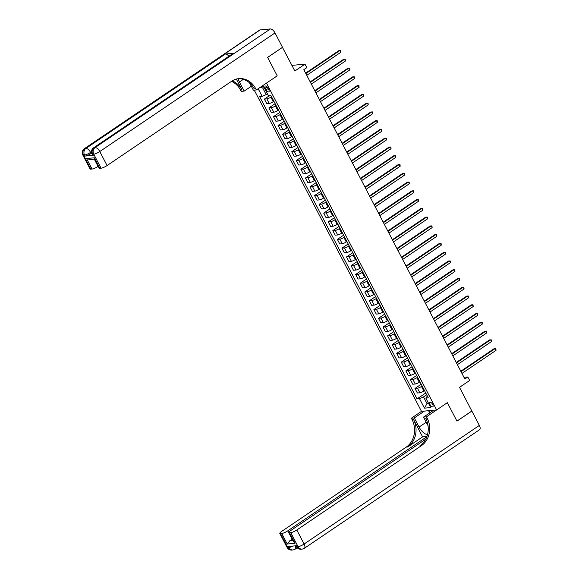 <?xml version="1.0" encoding="UTF-8"?>
<svg xmlns="http://www.w3.org/2000/svg" width="579" height="579" viewBox="0 0 579 579"><rect width="100%" height="100%" fill="white"/><g stroke="black" fill="none" stroke-linecap="round" stroke-linejoin="round"><path stroke-width="0.87" d="M432.687 404.431A2.591 1.187 -124.1 0 0 429.922 402.412A2.591 1.187 -124.1 0 0 430.067 404.678A2.591 1.187 -124.1 0 0 432.824 406.704A2.591 1.187 -124.1 0 0 432.687 404.431M254.268 90.15L421.483 411.365L411.351 418.226L412.009 419.486A20.251 17.45 -95.3 0 1 406.234 447.104L281.662 531.413A4.864 1.057 -27.5 0 0 279.809 533.425A4.864 1.057 -27.5 0 0 280.54 533.606L287.843 547.633L288.863 547.539L288.32 546.482L296.506 545.722L297.056 546.771L298.076 546.677L290.774 532.644L289.565 532.76L295.044 543.283L287.227 544.014L290.043 540.496L292.815 540.236M290.774 532.644A4.864 1.057 -27.5 0 0 296.803 529.995L304.105 544.028L479.347 425.427L471.863 411.054L456.961 421.136L447.357 402.687L456.94 421.099L471.842 411.018L459.516 387.344L469.649 380.49L467.825 376.98L463.982 377.342M282.443 47.348L294.849 71.014L304.981 64.16L291.917 65.376M260.145 29.905L84.903 148.499A4.864 2.229 -124.1 0 0 84.375 148.687L259.609 30.086A4.864 2.229 55.9 0 1 260.145 29.905L270.379 28.95A4.864 2.229 55.9 0 1 275.025 32.931L282.509 47.304L267.607 57.393L277.211 75.842L267.621 57.43L282.523 47.34M304.981 64.16L306.805 67.663L303.83 69.683L464.843 378.999L467.825 376.98M265.399 88.276L266.202 89.817A2.511 1.151 -124.1 0 0 268.88 91.779A2.511 1.151 -124.1 0 0 268.736 89.579L267.932 88.037A2.511 1.151 -124.1 0 0 265.262 86.076A2.511 1.151 -124.1 0 0 265.399 88.276L267.245 87.024M427.15 418.067A20.251 17.45 -95.3 0 1 421.382 445.692L419.905 445.83A20.251 17.45 -95.3 0 0 425.681 418.204L427.15 418.067L426.491 416.808L447.357 402.687L436.631 409.946L421.483 411.365M436.631 409.946L266.478 83.101L277.211 75.842L256.345 89.955L255.694 88.696A20.251 17.45 84.7 0 0 238.903 78.614A20.251 17.45 84.7 0 0 231.658 81.241L107.086 165.551A4.864 1.057 152.5 0 1 101.057 168.2L93.755 154.173L92.727 154.267L93.277 155.324A4.864 1.057 152.5 0 1 92.546 155.143L91.996 154.094A4.864 1.057 -27.5 0 0 92.727 154.267A4.864 4.191 84.7 0 1 94.116 147.638L95.137 147.544L270.379 28.95M264.292 87.798L262.7 87.95L266.166 94.609L262.142 96.375L259.667 96.606L417.039 398.909L425.768 393.003M262.142 96.375L258.162 88.725M261.433 86.51L263.517 86.322L268.446 95.788L270.929 95.557L428.294 397.86L425.818 398.091L430.747 407.558L424.443 408.144L419.514 398.678L417.039 398.909M425.818 398.091L427.367 396.079M428.236 402.738L427.005 403.577L428.598 403.425M267.404 93.776L266.166 94.609M271.515 96.686L270.863 97.127A3.242 0.702 152.5 0 1 266.839 98.893L264.364 99.125L269.423 95.694M273.889 101.245L273.237 101.68A3.242 0.702 152.5 0 1 269.213 103.453L266.738 103.684L264.364 99.125M276.074 105.45L275.423 105.892A3.242 0.702 152.5 0 1 271.406 107.658L268.924 107.889L275.155 103.677M278.448 110.01L277.797 110.451A3.242 0.702 152.5 0 1 273.78 112.217L271.298 112.449L268.924 107.889M280.641 114.215L279.99 114.656A3.242 0.702 152.5 0 1 275.966 116.422L273.491 116.654L279.715 112.442M283.015 118.775L282.364 119.216A3.242 0.702 152.5 0 1 278.34 120.982L275.865 121.214L273.491 116.654M285.208 122.987L284.55 123.428A3.242 0.702 152.5 0 1 280.533 125.194L278.058 125.426L284.282 121.214M287.575 127.546L286.923 127.988A3.242 0.702 152.5 0 1 282.907 129.754L280.431 129.986L278.058 125.426M289.768 131.751L289.116 132.193A3.242 0.702 152.5 0 1 285.092 133.959L282.617 134.19L288.841 129.978M292.142 136.311L291.49 136.753A3.242 0.702 152.5 0 1 287.466 138.519L284.991 138.75L282.617 134.19M294.335 140.523L293.683 140.965A3.242 0.702 152.5 0 1 289.659 142.731L287.184 142.962L293.408 138.743M296.709 145.083L296.057 145.517A3.242 0.702 152.5 0 1 292.033 147.29L289.558 147.515L287.184 142.962M298.894 149.288L298.243 149.729A3.242 0.702 152.5 0 1 294.226 151.495L291.751 151.727L297.975 147.515M301.268 153.848L300.617 154.289A3.242 0.702 152.5 0 1 296.6 156.055L294.118 156.287L291.751 151.727M303.461 158.053L302.81 158.494A3.242 0.702 152.5 0 1 298.786 160.26L296.31 160.492L302.535 156.279M305.835 162.612L305.184 163.054A3.242 0.702 152.5 0 1 301.16 164.82L298.684 165.051L296.31 160.492M308.028 166.824L307.377 167.266A3.242 0.702 152.5 0 1 303.353 169.032L300.877 169.263L307.102 165.051M310.395 171.384L309.743 171.825A3.242 0.702 152.5 0 1 305.726 173.591L303.251 173.823L300.877 169.263M312.588 175.589L311.936 176.03A3.242 0.702 152.5 0 1 307.919 177.796L305.437 178.028L311.668 173.816M314.962 180.149L314.31 180.59A3.242 0.702 152.5 0 1 310.286 182.356L307.811 182.588L305.437 178.028M317.154 184.361L316.503 184.795A3.242 0.702 152.5 0 1 312.479 186.568L310.004 186.8L316.228 182.58M319.528 188.913L318.877 189.355A3.242 0.702 152.5 0 1 314.853 191.121L312.378 191.352L310.004 186.8M321.714 193.125L321.063 193.567A3.242 0.702 152.5 0 1 317.046 195.333L314.571 195.564L320.795 191.352M324.088 197.685L323.437 198.127A3.242 0.702 152.5 0 1 319.42 199.893L316.937 200.124L314.571 195.564M326.281 201.89L325.63 202.332A3.242 0.702 152.5 0 1 321.606 204.097L319.13 204.329L325.355 200.117M328.655 206.45L328.003 206.891A3.242 0.702 152.5 0 1 323.979 208.657L321.504 208.889L319.13 204.329M330.848 210.662L330.196 211.103A3.242 0.702 152.5 0 1 326.172 212.869L323.697 213.101L329.921 208.889M333.222 215.222L332.57 215.663A3.242 0.702 152.5 0 1 328.546 217.429L326.071 217.661L323.697 213.101M335.407 219.427L334.756 219.868A3.242 0.702 152.5 0 1 330.739 221.634L328.257 221.866L334.488 217.653M337.781 223.986L337.13 224.428A3.242 0.702 152.5 0 1 333.106 226.194L330.631 226.425L328.257 221.866M339.974 228.198L339.323 228.633A3.242 0.702 152.5 0 1 335.299 230.406L332.824 230.63L339.048 226.418M342.348 232.751L341.697 233.192A3.242 0.702 152.5 0 1 337.673 234.958L335.198 235.19L332.824 230.63M344.534 236.963L343.883 237.404A3.242 0.702 152.5 0 1 339.866 239.17L337.391 239.402L343.615 235.19M346.908 241.523L346.256 241.964A3.242 0.702 152.5 0 1 342.24 243.73L339.764 243.962L337.391 239.402M349.101 245.728L348.449 246.169A3.242 0.702 152.5 0 1 344.425 247.935L341.95 248.167L348.174 243.954M351.475 250.287L350.823 250.729A3.242 0.702 152.5 0 1 346.799 252.495L344.324 252.726L341.95 248.167M353.668 254.499L353.016 254.941A3.242 0.702 152.5 0 1 348.992 256.707L346.517 256.938L352.741 252.719M356.042 259.059L355.39 259.501A3.242 0.702 152.5 0 1 351.366 261.267L348.891 261.498L346.517 256.938M358.227 263.264L357.576 263.706A3.242 0.702 152.5 0 1 353.559 265.471L351.077 265.703L357.308 261.491M360.601 267.824L359.95 268.265A3.242 0.702 152.5 0 1 355.933 270.031L353.451 270.263L351.077 265.703M362.794 272.029L362.143 272.47A3.242 0.702 152.5 0 1 358.119 274.236L355.644 274.468L361.868 270.255M365.168 276.588L364.517 277.03A3.242 0.702 152.5 0 1 360.493 278.796L358.017 279.027L355.644 274.468M367.354 280.801L366.702 281.242A3.242 0.702 152.5 0 1 362.686 283.008L360.21 283.24L366.435 279.027M369.728 285.36L369.076 285.802A3.242 0.702 152.5 0 1 365.06 287.568L362.584 287.799L360.21 283.24M371.921 289.565L371.269 290.007A3.242 0.702 152.5 0 1 367.245 291.773L364.77 292.004L370.994 287.792M374.295 294.125L373.643 294.566A3.242 0.702 152.5 0 1 369.619 296.332L367.144 296.564L364.77 292.004M376.488 298.337L375.836 298.778A3.242 0.702 152.5 0 1 371.812 300.544L369.337 300.776L375.561 296.557M378.861 302.897L378.21 303.331A3.242 0.702 152.5 0 1 374.186 305.104L371.711 305.336L369.337 300.776M381.047 307.102L380.396 307.543A3.242 0.702 152.5 0 1 376.379 309.309L373.896 309.541L380.128 305.328M383.421 311.661L382.77 312.103A3.242 0.702 152.5 0 1 378.753 313.869L376.27 314.1L373.896 309.541M385.614 315.866L384.963 316.308A3.242 0.702 152.5 0 1 380.939 318.074L378.463 318.305L384.688 314.093M387.988 320.426L387.337 320.867A3.242 0.702 152.5 0 1 383.312 322.633L380.837 322.865L378.463 318.305M390.181 324.638L389.529 325.08A3.242 0.702 152.5 0 1 385.505 326.846L383.03 327.077L389.254 322.865M392.548 329.198L391.896 329.639A3.242 0.702 152.5 0 1 387.879 331.405L385.404 331.637L383.03 327.077M394.74 333.403L394.089 333.844A3.242 0.702 152.5 0 1 390.065 335.61L387.59 335.842L393.821 331.629M397.114 337.962L396.463 338.404A3.242 0.702 152.5 0 1 392.439 340.17L389.964 340.401L387.59 335.842M399.307 342.175L398.656 342.609A3.242 0.702 152.5 0 1 394.632 344.382L392.157 344.614L398.381 340.394M401.681 346.734L401.03 347.168A3.242 0.702 152.5 0 1 397.006 348.942L394.531 349.166L392.157 344.614M403.867 350.939L403.216 351.381A3.242 0.702 152.5 0 1 399.199 353.147L396.724 353.378L402.948 349.166M406.241 355.499L405.589 355.94A3.242 0.702 152.5 0 1 401.573 357.706L399.09 357.938L396.724 353.378M408.434 359.704L407.782 360.145A3.242 0.702 152.5 0 1 403.758 361.911L401.283 362.143L407.507 357.931M410.808 364.263L410.156 364.705A3.242 0.702 152.5 0 1 406.132 366.471L403.657 366.702L401.283 362.143M413.001 368.476L412.349 368.917A3.242 0.702 152.5 0 1 408.325 370.683L405.85 370.915L412.074 366.702M415.375 373.035L414.716 373.477A3.242 0.702 152.5 0 1 410.699 375.243L408.224 375.474L405.85 370.915M417.56 377.24L416.909 377.682A3.242 0.702 152.5 0 1 412.892 379.448L410.41 379.679L416.641 375.467M419.934 381.8L419.283 382.241A3.242 0.702 152.5 0 1 415.259 384.007L412.784 384.239L410.41 379.679M422.127 386.012L421.476 386.446A3.242 0.702 152.5 0 1 417.452 388.219L414.977 388.451L421.201 384.232M424.501 390.564L423.85 391.006A3.242 0.702 152.5 0 1 419.826 392.772L417.35 393.003L414.977 388.451M426.687 394.777L423.539 396.912L427.005 403.577L424.443 408.144M419.514 398.678L423.539 396.912M262.7 87.95L260.058 87.443M305.857 73.576L339.931 50.518L340.843 52.269L306.769 75.328M305.625 73.135L338.91 50.612L340.669 50.547L340.843 52.269M310.416 82.341L344.498 59.282L345.41 61.034L311.328 84.1M310.192 81.9L343.47 59.376L345.236 59.311L345.41 61.034M314.983 91.113L349.057 68.047L349.969 69.806L315.895 92.864M314.752 90.671L348.037 68.148L349.803 68.083L349.969 69.806M319.55 99.877L353.624 76.819L354.536 78.57L320.462 101.629M319.318 99.436L352.597 76.913L354.362 76.848L354.536 78.57M324.11 108.649L358.184 85.583L359.103 87.335L325.022 110.401M323.878 108.208L357.163 85.678L358.929 85.612L359.103 87.335M432.1 411.285L432.484 410.431L432.954 410.706M91.612 153.109L91.12 153.435A4.864 1.057 152.5 0 1 85.091 156.084L93.277 155.324M238.143 78.708A9.112 4.183 -124.1 0 0 239.424 81.979L244.172 91.098L241.204 91.373L240.546 90.107A20.251 17.45 84.7 0 0 231.52 81.342M256.345 89.955L253.378 90.237L249.527 82.84M236.348 79.084L242.022 89.969A20.251 17.45 84.7 0 0 232.222 80.879M94.449 159.182L90.288 159.572L86.553 158.523L94.37 157.792L99.849 168.315L101.057 168.2M99.849 168.315A4.864 1.057 152.5 0 1 99.11 168.142L94.341 158.972L94.37 157.792M233.59 53.246L94.116 147.638A4.864 2.229 -124.1 0 0 93.581 147.826L233.055 53.434A4.864 2.229 55.9 0 1 233.59 53.246L225.405 54.013A4.864 2.229 55.9 0 1 228.9 56.243M251.315 86.264L244.172 91.098M98.169 166.325L98.061 166.397A4.864 1.057 152.5 0 1 92.032 169.046L86.553 158.523M85.091 156.084L84.541 155.034L83.521 155.129L90.823 169.155L92.032 169.046M90.823 169.155A4.864 1.057 152.5 0 1 90.085 168.981L82.783 154.955A4.864 1.057 -27.5 0 0 83.521 155.129A4.864 4.191 84.7 0 1 84.903 148.499L85.931 148.405L225.405 54.013M255.694 88.696L254.217 88.833A20.251 17.45 84.7 0 0 238.172 78.701M424.45 411.09L414.318 417.944L419.066 427.063A9.112 4.183 -124.1 0 0 427.541 434.532M414.318 417.944L411.351 418.226M422.605 436.884L413.478 419.348A20.251 17.45 -95.3 0 1 407.71 446.966L422.605 436.884L426.947 436.479M426.491 416.808L423.524 417.083L428.047 425.768M287.227 544.014L281.749 533.491L280.54 533.606M281.749 533.491A4.864 1.057 -27.5 0 0 287.777 530.842L292.163 539.259A4.864 1.057 152.5 0 1 290.043 540.496M426.861 436.718L287.777 530.842M479.347 425.427A4.864 2.229 55.9 0 1 479.615 429.683L304.373 548.277A4.864 2.229 -124.1 0 0 304.105 544.028A4.864 1.057 152.5 0 1 298.076 546.677A4.864 4.191 -95.3 0 0 302.108 549.095A4.864 4.864 0 0 0 304.373 548.277M433.657 410.229L423.524 417.083M425.782 439.143L290.687 530.567A4.864 1.057 -27.5 0 0 288.834 532.586A4.864 1.057 -27.5 0 0 289.565 532.76M421.382 445.692L296.803 529.995M288.834 532.586L293.604 541.749L295.044 543.283M429.734 412.885L428.598 410.699M429.256 410.641L430.248 412.538M431.565 410.424L432.035 411.329M328.677 117.414L362.751 94.355L363.663 96.107L329.589 119.165M328.445 116.972L361.73 94.449L363.496 94.384L363.663 96.107M333.236 126.179L367.318 103.12L368.23 104.871L334.155 127.937M333.012 125.737L366.29 103.214L368.056 103.149L368.23 104.871M337.803 134.95L371.877 111.885L372.789 113.643L338.715 136.702M337.571 134.509L370.857 111.986L372.623 111.921L372.789 113.643M342.37 143.715L376.444 120.656L377.356 122.408L343.282 145.467M342.138 143.274L375.416 120.75L377.182 120.685L377.356 122.408M346.93 152.487L381.004 129.421L381.923 131.172L347.841 154.238M346.698 152.045L379.983 129.515L381.749 129.45L381.923 131.172M351.496 161.252L385.571 138.193L386.483 139.944L352.408 163.003M351.265 160.81L384.55 138.287L386.316 138.222L386.483 139.944M356.056 170.016L390.137 146.957L391.049 148.709L356.975 171.775M355.832 169.575L389.11 147.052L390.876 146.986L391.049 148.709M360.623 178.788L394.697 155.722L395.609 157.481L361.535 180.539M360.391 178.346L393.677 155.823L395.443 155.751L395.609 157.481M365.19 187.553L399.264 164.494L400.176 166.245L366.102 189.304M364.958 187.111L398.243 164.588L400.002 164.523L400.176 166.245M369.749 196.324L403.831 173.259L404.743 175.01L370.661 198.076M369.525 195.883L402.803 173.353L404.569 173.287L404.743 175.01M374.316 205.089L408.39 182.023L409.302 183.782L375.228 206.841M374.085 204.648L407.37 182.124L409.136 182.059L409.302 183.782M378.876 213.854L412.957 190.795L413.869 192.546L379.795 215.612M378.652 213.412L411.93 190.889L413.696 190.824L413.869 192.546M383.443 222.626L417.517 199.56L418.429 201.318L384.355 224.377M383.211 222.184L416.496 199.654L418.262 199.589L418.429 201.318M388.01 231.39L422.084 208.331L422.996 210.083L388.922 233.142M387.778 230.949L421.063 208.426L422.822 208.36L422.996 210.083M392.569 240.155L426.651 217.096L427.563 218.848L393.481 241.913M392.345 239.713L425.623 217.19L427.389 217.125L427.563 218.848M397.136 248.927L431.21 225.861L432.122 227.619L398.048 250.678M396.904 248.485L430.19 225.962L431.956 225.897L432.122 227.619M401.703 257.691L435.777 234.633L436.689 236.384L402.615 259.45M401.471 257.25L434.749 234.727L436.515 234.661L436.689 236.384M406.263 266.463L440.337 243.397L441.256 245.149L407.175 268.215M406.031 266.022L439.316 243.491L441.082 243.426L441.256 245.149M410.829 275.228L444.904 252.169L445.816 253.92L411.741 276.979M410.598 274.786L443.883 252.263L445.649 252.198L445.816 253.92M415.389 283.992L449.47 260.934L450.382 262.685L416.301 285.751M415.165 283.551L448.443 261.028L450.209 260.963L450.382 262.685M419.956 292.764L454.03 269.698L454.942 271.457L420.868 294.516M419.724 292.323L453.01 269.8L454.776 269.734L454.942 271.457M424.523 301.529L458.597 278.47L459.509 280.222L425.435 303.28M424.291 301.087L457.569 278.564L459.335 278.499L459.509 280.222M429.082 310.301L463.157 287.235L464.076 288.986L429.994 312.052M428.851 309.859L462.136 287.329L463.902 287.264L464.076 288.986M433.649 319.065L467.723 296.007L468.635 297.758L434.561 320.817M433.418 318.624L466.703 296.101L468.469 296.035L468.635 297.758M438.209 327.83L472.29 304.771L473.202 306.523L439.128 329.589M437.985 327.388L471.263 304.865L473.029 304.8L473.202 306.523M442.776 336.602L476.85 313.536L477.762 315.294L443.688 338.353M442.544 336.16L475.829 313.637L477.595 313.572L477.762 315.294M447.343 345.366L481.417 322.308L482.329 324.059L448.255 347.118M447.111 344.925L480.396 322.402L482.155 322.337L482.329 324.059M451.902 354.138L485.984 331.072L486.896 332.824L452.814 355.89M451.671 353.697L484.956 331.166L486.722 331.101L486.896 332.824M456.469 362.903L490.543 339.844L491.455 341.596L457.381 364.654M456.238 362.461L489.523 339.938L491.289 339.873L491.455 341.596M461.029 371.667L495.11 348.609L496.022 350.36L461.948 373.426M460.804 371.226L494.082 348.703L495.848 348.638L496.022 350.36M273.237 101.68L270.863 97.127M277.797 110.451L275.423 105.892M282.364 119.216L279.99 114.656M286.923 127.988L284.55 123.428M291.49 136.753L289.116 132.193M296.057 145.517L293.683 140.965M300.617 154.289L298.243 149.729M305.184 163.054L302.81 158.494M309.743 171.825L307.377 167.266M314.31 180.59L311.936 176.03M318.877 189.355L316.503 184.795M323.437 198.127L321.063 193.567M328.003 206.891L325.63 202.332M332.57 215.663L330.196 211.103M337.13 224.428L334.756 219.868M341.697 233.192L339.323 228.633M346.256 241.964L343.883 237.404M350.823 250.729L348.449 246.169M355.39 259.501L353.016 254.941M359.95 268.265L357.576 263.706M364.517 277.03L362.143 272.47M369.076 285.802L366.702 281.242M373.643 294.566L371.269 290.007M378.21 303.331L375.836 298.778M382.77 312.103L380.396 307.543M387.337 320.867L384.963 316.308M391.896 329.639L389.529 325.08M396.463 338.404L394.089 333.844M401.03 347.168L398.656 342.609M405.589 355.94L403.216 351.381M410.156 364.705L407.782 360.145M414.716 373.477L412.349 368.917M419.283 382.241L416.909 377.682M423.85 391.006L421.476 386.446M269.213 103.453L266.839 98.893M273.78 112.217L271.406 107.658M278.34 120.982L275.966 116.422M282.907 129.754L280.533 125.194M287.466 138.519L285.092 133.959M292.033 147.29L289.659 142.731M296.6 156.055L294.226 151.495M301.16 164.82L298.786 160.26M305.726 173.591L303.353 169.032M310.286 182.356L307.919 177.796M314.853 191.121L312.479 186.568M319.42 199.893L317.046 195.333M323.979 208.657L321.606 204.097M328.546 217.429L326.172 212.869M333.106 226.194L330.739 221.634M337.673 234.958L335.299 230.406M342.24 243.73L339.866 239.17M346.799 252.495L344.425 247.935M351.366 261.267L348.992 256.707M355.933 270.031L353.559 265.471M360.493 278.796L358.119 274.236M365.06 287.568L362.686 283.008M369.619 296.332L367.245 291.773M374.186 305.104L371.812 300.544M378.753 313.869L376.379 309.309M383.312 322.633L380.939 318.074M387.879 331.405L385.505 326.846M392.439 340.17L390.065 335.61M397.006 348.942L394.632 344.382M401.573 357.706L399.199 353.147M406.132 366.471L403.758 361.911M410.699 375.243L408.325 370.683M415.259 384.007L412.892 379.448M419.826 392.772L417.452 388.219M268.171 88.486L266.202 89.817M242.022 89.969L240.546 90.107M275.025 32.931L99.783 151.524L107.086 165.551M91.446 151.792L90.577 152.386L91.12 153.435M94.312 159.196L98.061 166.397M99.783 151.524A4.864 2.229 -124.1 0 0 95.137 147.544A4.864 4.191 -95.3 0 0 93.755 154.173A4.864 1.057 -27.5 0 0 99.783 151.524M90.577 152.386A4.864 2.229 -124.1 0 0 85.931 148.405A4.864 4.191 -95.3 0 0 84.541 155.034A4.864 1.057 -27.5 0 0 90.577 152.386M243.296 79.359L239.424 81.979M413.478 419.348L412.009 419.486M407.71 446.966L406.234 447.104M292.923 546.055A4.864 1.057 152.5 0 1 288.863 547.539A4.864 4.191 -95.3 0 0 292.894 549.956A4.864 4.864 0 0 0 295.167 549.138A4.864 2.229 -124.1 0 0 295.326 545.831M287.104 547.452A4.864 4.864 0 0 0 291.874 550.05A4.864 4.191 84.7 0 1 287.843 547.633A4.864 1.057 152.5 0 1 287.104 547.452L279.809 533.425M296.318 546.598A4.864 4.864 0 0 0 301.08 549.189A4.864 4.191 84.7 0 1 297.056 546.771A4.864 1.057 152.5 0 1 296.318 546.598L295.891 545.773M426.209 422.229L419.066 427.063M93.581 147.826A4.864 4.864 0 0 0 91.996 154.094M84.375 148.687A4.864 4.864 0 0 0 82.783 154.955M297.179 547.777L295.167 549.138M292.894 549.956L291.874 550.05M302.108 549.095L301.08 549.189"/></g></svg>
